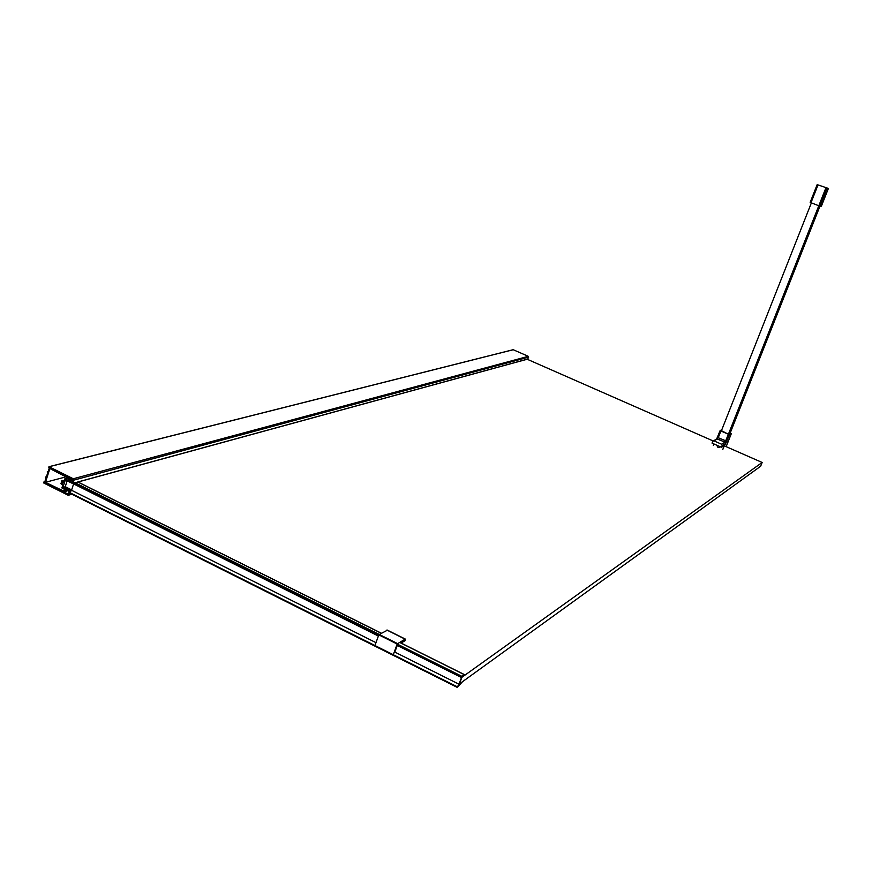 <?xml version="1.0" encoding="UTF-8"?>
<svg xmlns="http://www.w3.org/2000/svg" width="872" height="872" viewBox="0 0 872 872"><rect width="100%" height="100%" fill="white"/><g stroke="black" fill="none" stroke-linecap="round" stroke-linejoin="round"><path stroke-width="1.31" d="M71.646 489.901L65.258 486.707L67.177 480.701L65.335 480.003L62.915 487.426L69.389 490.674L69.858 492.309M463.174 676.41L461.844 677.304L459.337 683.942M459.37 683.953L760.635 466.248L762.15 462.476L461.855 677.348L459.359 683.942M527.178 359.242L713.122 440.938M724.24 445.821L762.15 462.476M69.607 493.094L69.106 494.631L67.951 495.143L43.851 483.055L44.112 482.238L68.256 494.25L69.226 491.612L61.89 487.939L62.773 485.224L60.789 483.579L61.225 483.066L62.555 484.124L62.806 481.715L61.672 481.693L61.65 480.941L63.885 481.584L64.888 478.75L72.147 482.347L73.074 479.829L48.876 467.545L48.963 466.694L73.292 478.761L73.837 480.134L73.281 481.835M73.074 482.456L72.55 483.459L67.122 480.897M70.686 491.285L70.141 491.437M69.553 490.892L71.439 490.369M69.389 490.674L71.591 490.053M69.106 490.522L71.537 489.846M68.812 490.38L71.242 489.704M68.517 490.228L70.948 489.552M68.223 490.086L70.654 489.41M67.929 489.933L70.359 489.257M67.635 489.792L70.065 489.116M67.34 489.639L69.771 488.963M67.046 489.497L69.477 488.821M66.752 489.345L69.193 488.669M66.457 489.203L68.899 488.527M66.163 489.05L68.605 488.375M65.869 488.909L68.31 488.233M65.574 488.756L68.016 488.091M65.291 488.614L67.722 487.939M64.997 488.462L67.427 487.797M64.702 488.32L67.144 487.644M64.408 488.178L66.85 487.503M64.114 488.026L66.555 487.35M63.82 487.884L66.261 487.208M63.525 487.731L65.967 487.067M62.915 487.426L65.356 486.75M77.063 482.227L527.952 358.97L76.921 482.227M72.779 483.35L73.346 483.197M48.963 466.694L513.161 349.705L528.323 356.332L527.952 358.97M64.888 478.75L67.667 478.009L66.85 477.355L49.878 468.558L45.431 482.314L62.544 490.555L66.664 490.827L66.566 491.623L62.304 491.318L43.883 482.445L44.701 482.129L46.063 477.932L45.573 476.995L46.271 477.3L47.688 472.907L47.197 471.97L47.895 472.275L49.257 468.068L48.756 467.12L67.1 476.592L70.338 480.047L69.967 480.701L67.667 478.009M61.432 483.284L63.503 482.728M62.544 490.555L65.487 489.737M45.431 482.314L65.923 476.875M397.654 643.656L405.284 639.056L405.229 640.549L401.033 643.111M397.272 645.411L394.743 652.289M393.283 654.709L397.207 644.048M387.277 630.271L379.276 634.478L73.183 481.791L73.608 483.906L71.526 490.26L69.509 493.04L457.19 687.376L462.596 681.621M374.927 645.509L378.819 634.881M730.235 432.948L731.325 433.624L729.504 434.714L725.711 443.423L724.915 442.213L725.482 443.565L724.534 445.952L725.482 443.565L722.169 445.581L721.493 447.282L724.36 445.538L722.725 449.658M729.504 434.714L720.098 430.637L717.405 438.921L724.915 442.213L717.405 438.921L714.026 440.894L721.591 444.219L722.169 445.581M717.514 437.232L716.686 438.878L712.707 441.428L712.043 443.118L721.493 447.282M713.296 440.861L714.026 440.894M713.34 445.527L713.961 443.968M716.675 445.167L718.038 447.554L720.61 446.889M725.711 443.423L725.144 442.071L716.686 438.889L720.098 430.637L721.863 429.613M721.449 430.681L728.534 434.321L730.169 433.122M810.164 202.38L817.173 184.624L828.4 188.45L817.173 184.624L810.164 202.38L819.942 206.217L729.984 433.58M821.391 206.13L819.942 206.217L826.972 188.439M821.402 206.141L828.4 188.45L821.38 206.152M822.939 186.543L821.958 186.227L822.939 186.543M811.363 202.914L721.264 431.139M818.775 205.836L728.403 434.256M381.424 633.236L78.84 482.423L74.523 482.456M73.183 481.791L397.665 643.645M462.356 675.92L465.103 675.026M69.673 492.538L457.397 686.853L457.19 687.376M71.526 490.26L375.974 642.653M394.809 652.082L458.999 684.215L457.397 686.853M73.608 483.906L378.394 636.048M397.251 645.465L461.506 677.544L458.999 684.215M73.019 482.292L461.441 676.105L461.506 677.544M69.106 494.631L71.384 493.977M70.043 491.143L71.035 490.871M528.639 357.117L73.837 480.134M73.292 478.761L528.323 356.332M513.259 349.727L49.137 466.727M48.047 471.817L47.328 471.992M46.423 476.831L45.704 477.017M44.854 481.66L44.145 481.845M66.512 490.794L67.199 490.598M66.13 490.064L63.493 490.794M70.338 480.047L72.692 479.415M405.088 639.132L386.863 630.064M721.591 444.219L725.144 442.071L728.338 434.43M731.325 433.624L726.169 446.671L731.303 433.646M720.828 431.15L718.245 437.711L726.91 441.276M818.786 205.836L825.817 188.058M817.98 185.006L810.971 202.762M401.12 643.056L465.092 674.939M68.681 495.143L71.886 494.239M77.205 482.227L527.854 359.057M62.228 480.799L64.408 480.21M61.073 483.034L63.416 482.401M47.197 471.97L48.069 471.741M45.573 476.995L46.445 476.766M44.014 481.824L44.886 481.584M70.251 480.712L73.041 479.96M405.284 639.056L387.07 629.998M78.524 482.358L381.326 633.29M399.659 642.435L464.896 674.95"/></g></svg>
